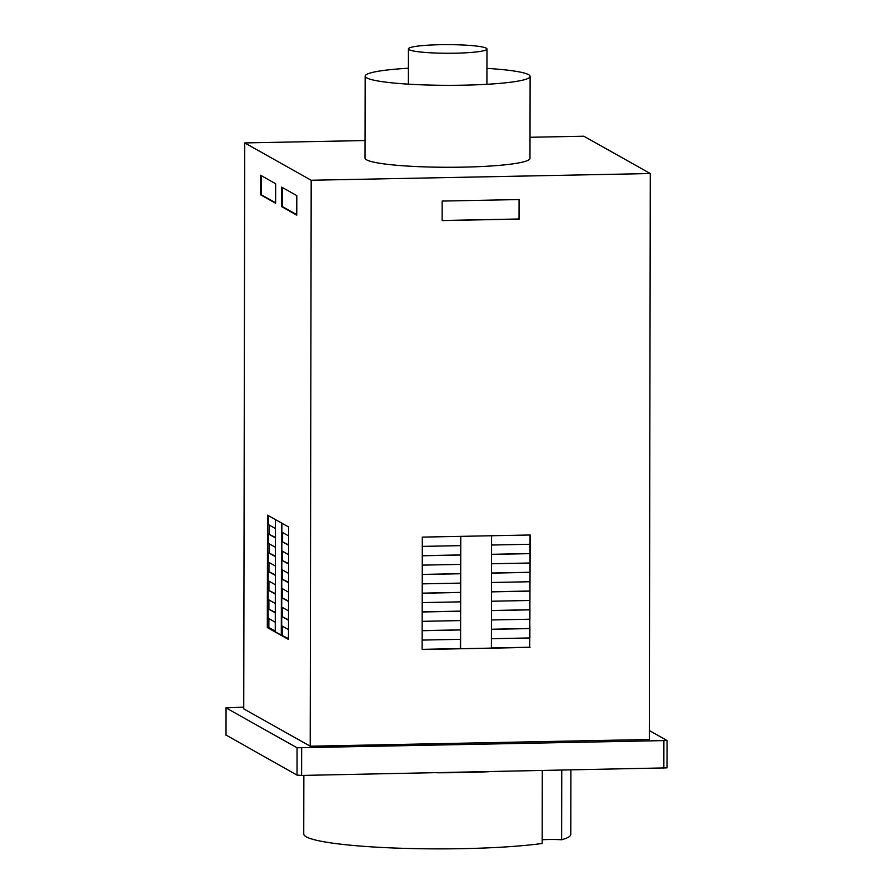 <?xml version="1.0" encoding="UTF-8"?>
<svg xmlns="http://www.w3.org/2000/svg" width="893" height="893" viewBox="0 0 893 893"><rect width="100%" height="100%" fill="white"/><g stroke="black" fill="none" stroke-linecap="round" stroke-linejoin="round"><path stroke-width="1.34" d="M409.173 49.707A39.27 4.309 0.1 0 0 451.49 53.245A39.27 4.309 0.1 0 0 486.975 49.015A39.27 4.309 0.1 0 0 486.238 48.189A39.27 4.309 0.1 0 0 443.91 44.65A39.27 4.309 0.1 0 0 408.436 48.881A39.27 4.309 0.1 0 0 409.173 49.707M530.118 76.407L529.973 158.374A82.457 9.053 -179.9 0 1 455.475 167.248A82.457 9.053 -179.9 0 1 366.588 159.836A82.457 9.053 -179.9 0 1 365.047 158.083L365.192 76.128A82.457 9.053 0.1 0 0 366.733 77.87A82.457 9.053 0.1 0 0 455.62 85.293A82.457 9.053 0.1 0 0 530.118 76.407A82.457 9.053 0.1 0 0 528.578 74.666A82.457 9.053 0.1 0 0 486.942 68.381M408.402 68.236A82.457 9.053 0.1 0 0 365.192 76.128M561.764 770.291L561.641 839.766A19.635 2.154 0.1 0 0 542.163 839.766M303.854 775.392L303.743 833.995A133.515 14.645 0.1 0 0 393.545 847.993A133.515 14.645 0.1 0 0 542.163 843.472L542.285 770.681M488.326 771.742A133.515 14.645 -179.9 0 1 436.811 772.769A133.515 14.645 0.1 0 0 463.065 772.534A133.515 14.645 0.1 0 0 488.326 771.742M561.641 839.766A133.515 14.645 0.1 0 0 570.772 834.464L570.884 770.112M226.018 735.051L297.012 775.091L301.611 775.437L667.015 767.857L667.06 740.531L297.056 747.776L226.063 707.903L243.744 707.111M649.323 730.53L667.06 740.531M275.457 519.614L275.256 631.786L281.295 635.18L281.496 523.008M281.295 635.18L288.472 638.54M282.467 626.25L282.456 635.157M288.495 620.255L281.719 616.449L281.697 625.814L288.484 629.632M281.719 616.449L288.495 619.809M282.501 607.519L282.489 616.427M288.528 601.525L281.753 597.718L281.73 607.084L288.517 610.89M281.753 597.718L288.528 601.078M282.534 588.777L282.523 597.696M288.562 582.783L281.786 578.977L281.764 588.342L288.551 592.159M281.786 578.977L288.562 582.336M282.568 570.047L282.556 578.965M288.595 564.052L281.82 560.246L281.797 569.611L288.584 573.418M281.82 560.246L288.595 563.606M282.601 551.305L282.59 560.224M288.629 545.322L281.853 541.515L281.831 550.881L288.618 554.687M281.853 541.515L288.629 544.875M282.635 532.574L282.623 541.493M281.875 523.22L281.864 532.139L288.651 535.945M267.32 627.556L267.52 515.149L288.662 527.026L288.461 639.433L267.32 627.556L268.86 627.522L275.256 631.117M268.291 515.585L268.268 524.504L275.435 528.533M275.424 537.899L268.257 533.88L275.424 537.452M269.039 524.939L269.027 533.858M275.39 556.629L268.224 552.611L275.39 556.183M268.257 533.88L268.235 543.245L275.401 547.264M269.005 543.67L268.994 552.588M275.357 575.371L268.19 571.341L275.357 574.925M268.224 552.611L268.201 561.976L275.368 566.006M268.972 562.411L268.96 571.33M268.19 571.341L268.168 580.707L275.334 584.736M275.323 594.102L268.157 590.083L275.323 593.655M268.938 581.142L268.927 590.061M275.29 612.832L268.123 608.814L275.29 612.386M268.157 590.083L268.134 599.449L275.301 603.478M268.905 599.884L268.893 608.792M268.123 608.814L268.101 618.179L275.278 622.209M268.871 618.615L268.86 627.522M460.766 536.358L460.576 648.72L491.407 648.106L491.596 535.744M491.418 638.707L529.873 637.948L529.895 628.572L491.44 629.331M491.407 647.972L529.705 647.224L529.728 637.948M529.895 628.572L529.761 619.217M491.44 629.241L529.739 628.493M491.451 619.965L529.906 619.206L529.929 609.841L491.463 610.6M529.929 609.841L529.783 600.476M491.463 610.511L529.772 609.752M491.485 601.235L529.94 600.476L529.951 591.099L491.496 591.869M529.951 591.099L529.817 581.745M491.496 591.78L529.806 591.021M491.518 582.493L529.973 581.734L529.984 572.368L491.53 573.127M529.984 572.368L529.85 563.003M491.53 573.038L529.839 572.29M491.552 563.762L530.007 563.003L530.018 553.638L491.563 554.397M530.018 553.638L529.884 544.272M491.563 554.307L529.873 553.548M491.585 545.031L530.04 544.272L530.051 534.985M530.007 647.392L422.121 649.524L422.311 537.117L530.208 534.985L529.705 647.224M422.3 546.393L460.676 545.634L460.688 536.358M422.266 565.135L460.643 564.376L460.654 555.011L422.277 555.77M460.654 555.011L460.52 545.645M422.277 555.68L460.509 554.921M422.233 583.866L460.609 583.107L460.632 573.741L422.244 574.5M460.632 573.741L460.487 564.376M422.244 574.411L460.475 573.663M422.199 602.608L460.576 601.849L460.598 592.472L422.21 593.231M460.598 592.472L460.464 583.118M422.21 593.153L460.442 592.394M422.166 621.338L460.542 620.579L460.565 611.214L422.177 611.973M460.565 611.214L460.431 601.849M422.177 611.884L460.408 611.125M422.132 640.08L460.509 639.321L460.531 629.945L422.143 630.704M460.531 629.945L460.397 620.59M422.143 630.614L460.375 629.866M422.121 649.345L460.341 648.586L460.364 639.321M275.658 183.735L275.613 203.247L260.51 194.763L260.544 175.251L275.658 183.735M261.314 175.675L261.281 194.752L275.624 202.8M260.51 194.763L261.281 194.752M296.8 195.612L296.766 215.124L281.663 206.64L281.697 187.128L296.8 195.612M282.467 187.552L282.434 206.629L296.766 214.677M281.663 206.64L282.434 206.629M442.169 201.07L519.235 199.552L519.201 219.064L442.135 220.593L442.169 201.07M442.135 220.504L519.045 218.986L519.079 199.552M365.081 140.547L244.727 142.925L311.188 180.252L650.294 173.543L583.832 136.216L530.007 137.276M650.294 173.543L649.311 739.482L310.206 746.191L311.188 180.252M244.727 142.925L243.744 708.863L310.206 746.191M226.063 707.903L226.018 735.218M297.056 747.776L297.012 775.091M301.667 748.122L301.611 775.437M663.89 740.956L663.845 768.27M486.975 49.015L486.908 84.288M408.436 48.881L408.369 84.154M225.985 707.814L225.94 735.14"/></g></svg>
